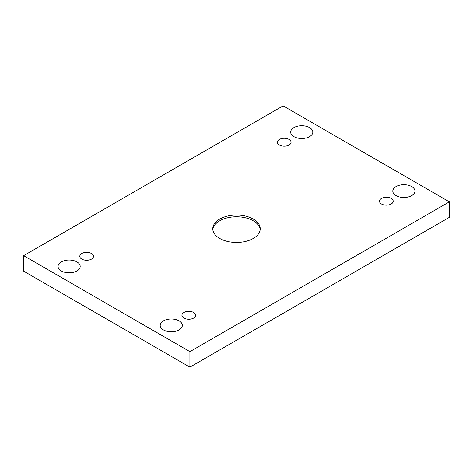 <?xml version="1.0" encoding="UTF-8"?>
<svg xmlns="http://www.w3.org/2000/svg" width="473" height="473" viewBox="0 0 473 473"><rect width="100%" height="100%" fill="white"/><g stroke="black" fill="none" stroke-linecap="round" stroke-linejoin="round"><path stroke-width="0.71" d="M189.904 351.64L449.35 201.853L283.096 105.863L23.65 255.657L189.904 351.64L189.904 367.137L449.35 217.344L449.35 201.853M279.366 139.44A6.853 3.955 180 0 1 286.839 138.583A6.853 3.955 180 0 1 291.066 142.237A6.853 3.955 180 0 1 284.214 146.192A6.853 3.955 180 0 1 277.361 142.237A6.853 3.955 180 0 1 279.366 139.44M81.799 253.504A6.853 3.955 180 0 1 89.273 252.647A6.853 3.955 180 0 1 93.5 256.301A6.853 3.955 180 0 1 86.648 260.256A6.853 3.955 180 0 1 79.795 256.301A6.853 3.955 180 0 1 81.799 253.504M183.938 312.47A6.853 3.955 180 0 1 191.411 311.612A6.853 3.955 180 0 1 195.639 315.266A6.853 3.955 180 0 1 188.786 319.228A6.853 3.955 180 0 1 181.934 315.266A6.853 3.955 180 0 1 183.938 312.47M381.504 198.406A6.853 3.955 180 0 1 388.977 197.548A6.853 3.955 180 0 1 393.205 201.202A6.853 3.955 180 0 1 386.352 205.164A6.853 3.955 180 0 1 379.5 201.202A6.853 3.955 180 0 1 381.504 198.406M396.043 195.609A11.068 6.391 0 0 0 408.11 196.993A11.068 6.391 0 0 0 414.945 191.092A11.068 6.391 0 0 0 403.871 184.701A11.068 6.391 0 0 0 392.803 191.092A11.068 6.391 0 0 0 396.043 195.609M163.439 329.906A11.068 6.391 0 0 0 175.501 331.289A11.068 6.391 0 0 0 182.336 325.383A11.068 6.391 0 0 0 171.267 318.991A11.068 6.391 0 0 0 160.193 325.383A11.068 6.391 0 0 0 163.439 329.906M293.904 136.638A11.068 6.391 0 0 0 305.972 138.027A11.068 6.391 0 0 0 312.807 132.121A11.068 6.391 0 0 0 301.733 125.729A11.068 6.391 0 0 0 290.664 132.121A11.068 6.391 0 0 0 293.904 136.638M61.301 270.934A11.068 6.391 0 0 0 73.362 272.318A11.068 6.391 0 0 0 80.197 266.417A11.068 6.391 0 0 0 69.129 260.026A11.068 6.391 0 0 0 58.055 266.417A11.068 6.391 0 0 0 61.301 270.934M253.274 238.439A23.721 13.693 180 0 1 227.424 241.407A23.721 13.693 180 0 1 212.779 228.755A23.721 13.693 180 0 1 236.5 215.055A23.721 13.693 180 0 1 260.221 228.755A23.721 13.693 180 0 1 253.274 238.439M23.65 255.657L23.65 271.147L189.904 367.137M212.826 229.612A23.721 13.693 180 0 1 236.5 216.776A23.721 13.693 180 0 1 260.174 229.612"/></g></svg>
